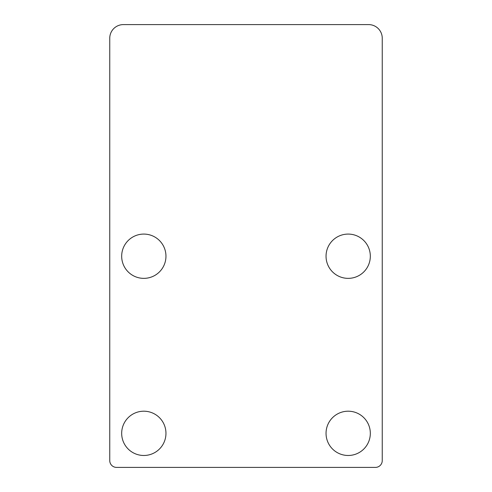 <?xml version="1.0" encoding="UTF-8"?>
<svg xmlns="http://www.w3.org/2000/svg" width="492" height="492" viewBox="0 0 492 492"><rect width="100%" height="100%" fill="white"/><g stroke="black" fill="none" stroke-linecap="round" stroke-linejoin="round"><path stroke-width="0.37" stroke-dasharray="2.46 1.84" d="M368.619 24.6A13.622 13.622 0 0 1 382.247 38.222L382.247 460.586A6.814 6.814 0 0 1 375.433 467.4L116.567 467.4A6.814 6.814 0 0 1 109.753 460.586L109.753 38.222A13.622 13.622 0 0 1 123.381 24.6L368.619 24.6M370.322 433.341A22.14 22.14 0 0 0 348.182 411.201A22.14 22.14 0 0 0 326.042 433.341A22.14 22.14 0 0 0 348.182 455.481A22.14 22.14 0 0 0 370.322 433.341M370.322 256.221A22.14 22.14 0 0 0 348.182 234.081A22.14 22.14 0 0 0 326.042 256.221A22.14 22.14 0 0 0 348.182 278.361A22.14 22.14 0 0 0 370.322 256.221M165.958 433.341A22.14 22.14 0 0 0 143.818 411.201A22.14 22.14 0 0 0 121.678 433.341A22.14 22.14 0 0 0 143.818 455.481A22.14 22.14 0 0 0 165.958 433.341M165.958 256.221A22.14 22.14 0 0 0 143.818 234.081A22.14 22.14 0 0 0 121.678 256.221A22.14 22.14 0 0 0 143.818 278.361A22.14 22.14 0 0 0 165.958 256.221"/><path stroke-width="0.74" d="M382.247 38.222A13.622 13.622 0 0 0 368.619 24.6L123.381 24.6A13.622 13.622 0 0 0 109.753 38.222L109.753 460.586A6.814 6.814 0 0 0 116.567 467.4L375.433 467.4A6.814 6.814 0 0 0 382.247 460.586L382.247 38.222M370.322 433.341A22.14 22.14 0 0 0 348.182 411.201A22.14 22.14 0 0 0 326.042 433.341A22.14 22.14 0 0 0 348.182 455.481A22.14 22.14 0 0 0 370.322 433.341M370.322 256.221A22.14 22.14 0 0 0 348.182 234.081A22.14 22.14 0 0 0 326.042 256.221A22.14 22.14 0 0 0 348.182 278.361A22.14 22.14 0 0 0 370.322 256.221M165.958 433.341A22.14 22.14 0 0 0 143.818 411.201A22.14 22.14 0 0 0 121.678 433.341A22.14 22.14 0 0 0 143.818 455.481A22.14 22.14 0 0 0 165.958 433.341M165.958 256.221A22.14 22.14 0 0 0 143.818 234.081A22.14 22.14 0 0 0 121.678 256.221A22.14 22.14 0 0 0 143.818 278.361A22.14 22.14 0 0 0 165.958 256.221"/></g></svg>
